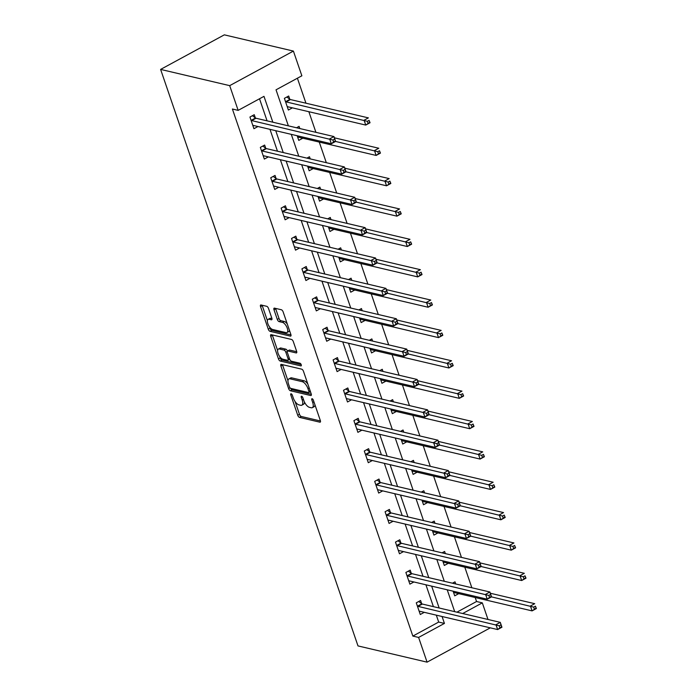 <?xml version="1.0" encoding="UTF-8"?>
<svg xmlns="http://www.w3.org/2000/svg" width="697" height="697" viewBox="0 0 697 697"><rect width="100%" height="100%" fill="white"/><g stroke="black" fill="none" stroke-linecap="round" stroke-linejoin="round"><path stroke-width="1.05" d="M291.119 393.779A1.499 0.653 -118.5 0 0 290.867 393.796A1.499 0.653 -118.5 0 0 290.788 394.929L297.732 415.229A2.135 0.932 -118.5 0 0 299.518 417.398L319.862 422.182A2.135 0.932 -118.5 0 0 320.228 422.147A2.135 0.932 -118.5 0 0 320.332 420.535L313.389 400.235A1.499 0.653 -118.5 0 0 312.134 398.719A1.499 0.653 -118.5 0 0 311.881 398.736A1.499 0.653 -118.5 0 0 311.803 399.869L312.7 402.491A6.831 2.971 -118.5 0 1 312.343 407.649A6.831 2.971 -118.5 0 1 311.184 407.754L309.485 407.362A6.831 2.971 -118.5 0 1 303.779 400.4L302.873 397.769A1.499 0.653 -118.5 0 0 301.627 396.245A1.499 0.653 -118.5 0 0 301.374 396.271A1.499 0.653 -118.5 0 0 301.296 397.395L302.193 400.026A6.831 2.971 -118.5 0 1 301.836 405.184A6.831 2.971 -118.5 0 1 300.668 405.288L298.978 404.887A6.831 2.971 -118.5 0 1 293.263 397.926L292.365 395.304A1.499 0.653 -118.5 0 0 291.119 393.779M268.519 308.492A2.135 0.932 -118.5 0 0 266.733 306.314L261.026 304.972A2.135 0.932 -118.5 0 0 260.661 305.007A2.135 0.932 -118.5 0 0 260.547 306.619L268.267 329.158A2.135 0.932 -118.5 0 0 270.053 331.336L290.396 336.12A2.135 0.932 -118.5 0 0 290.754 336.085A2.135 0.932 -118.5 0 0 290.867 334.473L283.148 311.925A2.135 0.932 -118.5 0 0 281.37 309.756L274.47 308.135A2.135 0.932 -118.5 0 0 274.113 308.17A2.135 0.932 -118.5 0 0 273.999 309.782L277.301 319.426A2.135 0.932 -118.5 0 0 279.088 321.605L282.503 322.406A5.715 2.483 -118.5 0 1 286.903 327.276A5.715 2.483 -118.5 0 1 286.981 332.539A5.715 2.483 -118.5 0 1 286.005 332.626L272.614 329.481A5.715 2.483 -118.5 0 1 268.214 324.61A5.715 2.483 -118.5 0 1 268.136 319.348A5.715 2.483 -118.5 0 1 269.112 319.261L271.342 319.784A2.135 0.932 -118.5 0 0 271.708 319.749A2.135 0.932 -118.5 0 0 271.821 318.137L268.519 308.492M418.609 637.433L412.851 636.082L232.397 109.011L238.156 110.37L229.688 85.644L160.615 69.412L357.997 645.919L427.069 662.15L418.609 637.433L444.433 623.423L442.072 616.505M281.37 364.392A2.135 0.932 -118.5 0 0 281.004 364.418A2.135 0.932 -118.5 0 0 280.891 366.03L288.61 388.577A2.135 0.932 -118.5 0 0 290.396 390.756L310.731 395.53A2.135 0.932 -118.5 0 0 311.097 395.495A2.135 0.932 -118.5 0 0 311.21 393.883L303.491 371.344A2.135 0.932 -118.5 0 0 301.705 369.166L281.37 364.392M278.443 358.868L270.724 336.329A2.135 0.932 -118.5 0 1 270.828 334.717A2.135 0.932 -118.5 0 1 271.194 334.682L291.538 339.456A2.135 0.932 -118.5 0 1 293.324 341.635L296.626 351.288A2.135 0.932 -118.5 0 1 296.513 352.891A2.135 0.932 -118.5 0 1 296.147 352.926L287.896 350.992A2.135 0.932 -118.5 0 0 287.539 351.027A2.135 0.932 -118.5 0 0 287.425 352.638L289.612 359.033A2.135 0.932 -118.5 0 0 291.398 361.212L299.989 363.233A1.499 0.653 -118.5 0 1 301.139 364.505A1.499 0.653 -118.5 0 1 301.156 365.881A1.499 0.653 -118.5 0 1 300.904 365.908L280.22 361.046A2.135 0.932 -118.5 0 1 278.443 358.868L280.159 357.936L279.68 356.533M288.375 125.852L276.029 89.817L301.862 75.799L293.402 51.081L224.321 34.85L160.615 69.412M412.851 636.082L438.683 622.064L436.313 615.155M433.403 606.643L425.919 584.792M423.001 576.28L415.525 554.429M412.607 545.917L405.123 524.066M402.213 515.562L394.729 493.703M391.819 485.199L384.335 463.339M381.425 454.836L373.94 432.976M371.031 424.473L363.546 402.613M360.628 394.11L353.152 372.25M350.234 363.747L342.75 341.887M339.84 333.384L332.356 311.524M329.446 303.021L321.962 281.161M319.052 272.658L311.568 250.798M308.658 242.295L301.174 220.435M298.255 211.932L290.78 190.072M287.861 181.569L280.377 159.709M277.467 151.205L269.983 129.346M267.073 120.842L259.519 98.774M421.659 603.654L420.579 600.5L416.275 602.835L420.274 614.51L424.299 612.332M411.265 573.291L410.185 570.137L405.881 572.472L409.88 584.147L413.905 581.969M400.862 542.928L399.79 539.774L395.478 542.109L399.477 553.793L403.511 551.606M390.468 512.565L389.388 509.411L385.084 511.746L389.083 523.43L393.117 521.243M380.074 482.202L378.994 479.048L374.69 481.383L378.689 493.067L382.714 490.88M369.68 451.839L368.6 448.685L364.296 451.02L368.295 462.703L372.32 460.517M359.286 421.476L358.206 418.322L353.902 420.657L357.901 432.34L361.926 430.154M348.892 391.113L347.812 387.959L343.508 390.294L347.507 401.977L351.532 399.79M338.489 360.75L337.418 357.596L333.105 359.931L337.104 371.614L341.138 369.427M328.095 330.387L327.015 327.233L322.711 329.568L326.71 341.251L330.744 339.064M317.701 300.024L316.621 296.87L312.317 299.205L316.316 310.888L320.341 308.701M307.307 269.661L306.227 266.507L301.923 268.85L305.922 280.525L309.947 278.338M296.913 239.298L295.833 236.152L291.529 238.487L295.528 250.162L299.553 247.975M286.511 208.934L285.439 205.789L281.135 208.124L285.134 219.799L289.159 217.612M276.117 178.571L275.045 175.426L270.732 177.761L274.731 189.436L278.765 187.249M265.723 148.208L264.642 145.063L260.338 147.398L264.337 159.073L268.371 156.886M255.329 117.845L254.248 114.7L249.944 117.035L253.943 128.71L257.968 126.523M456.918 612.175L476.556 601.511L475.188 597.512M471.852 587.763L464.794 567.149M461.458 557.4L454.4 536.786M451.064 527.037L444.006 506.423M440.661 496.673L433.604 476.06M430.267 466.31L423.21 445.697M419.873 435.947L412.816 415.334M409.479 405.584L402.422 384.971M399.085 375.221L392.028 354.607M388.691 344.858L381.634 324.244M378.288 314.495L371.231 293.881M367.894 284.132L360.837 263.518M357.5 253.769L350.443 233.155M347.106 223.406L340.049 202.801M336.712 193.052L329.655 172.438M326.318 162.689L319.261 142.075M315.915 132.325L308.858 111.712M305.948 103.2L297.401 78.221M455.751 583.981L455.01 581.821L452.458 583.206M458.739 593.644L454.705 595.83L453.12 591.178M445.357 553.618L444.616 551.458L442.064 552.843M448.337 563.281L444.311 565.467L442.717 560.815M434.963 523.255L434.222 521.095L431.67 522.48M437.943 532.917L433.917 535.104L432.323 530.452M424.569 492.892L423.828 490.732L421.267 492.117M427.549 502.554L423.523 504.741L421.929 500.089M414.175 462.529L413.434 460.368L410.873 461.754M417.154 472.191L413.129 474.378L411.535 469.734M403.781 432.166L403.04 430.005L400.479 431.391M406.76 441.828L402.727 444.015L401.141 439.371M393.378 401.803L392.638 399.642L390.085 401.028M396.366 411.465L392.333 413.652L390.747 409.008M382.984 371.44L382.244 369.279L379.691 370.665M385.964 381.102L381.939 383.289L380.344 378.645M372.59 341.077L371.849 338.916L369.297 340.302M375.57 350.748L371.545 352.926L369.95 348.282M362.196 310.714L361.455 308.553L358.894 309.938M365.176 320.385L361.151 322.563L359.556 317.919M351.802 280.351L351.061 278.19L348.5 279.575M354.782 290.022L350.757 292.2L349.162 287.556M341.408 249.988L340.667 247.827L338.106 249.212M344.388 259.659L340.354 261.837L338.768 257.193M331.005 219.625L330.265 217.464L327.712 218.849M333.994 229.296L329.96 231.474L328.374 226.83M320.611 189.262L319.871 187.101L317.318 188.486M323.591 198.933L319.566 201.119L317.971 196.467M310.217 158.899L309.477 156.738L306.915 158.123M313.197 168.569L309.172 170.756L307.577 166.104M299.823 128.536L299.083 126.375L296.521 127.76M302.803 138.206L298.778 140.393L297.183 135.741M289.76 99.166L288.689 96.012L284.385 98.347L288.384 110.03L292.409 107.843M476.556 601.511L482.315 602.87L488.005 619.476M293.402 51.081L229.688 85.644M272.832 122.193L263.98 96.352L238.156 110.37M439.154 608.002L431.67 586.142M428.76 577.639L421.276 555.779M418.366 547.276L410.882 525.416M407.972 516.913L400.487 495.053M397.578 486.55L390.093 464.69M387.175 456.187L379.699 434.327M376.781 425.823L369.297 403.964M366.387 395.46L358.903 373.601M355.993 365.097L348.509 343.238M345.599 334.734L338.115 312.875M335.205 304.371L327.721 282.512M324.802 274.008L317.327 252.148M314.408 243.645L306.924 221.785M304.014 213.282L296.53 191.422M293.62 182.919L286.136 161.068M283.226 152.556L275.742 130.705M427.069 662.15L490.305 627.84M462.669 613.526L482.315 602.87M291.285 134.355L298.769 156.206M301.679 164.719L309.163 186.569M312.073 195.082L319.557 216.933M322.467 225.445L329.951 247.296M332.861 255.808L340.345 277.659M343.264 286.171L350.748 308.022M353.658 316.534L361.142 338.385M364.052 346.897L371.536 368.748M374.446 377.251L381.93 399.111M384.84 407.614L392.324 429.474M395.234 437.977L402.718 459.837M405.637 468.34L413.121 490.2M416.031 498.703L423.515 520.563M426.425 529.067L433.909 550.926M436.819 559.43L444.303 581.289M447.213 589.793L454.697 611.652M438.683 622.064L444.433 623.423M301.836 405.184L303.561 404.251A6.831 2.971 -118.5 0 0 304.476 402.082M312.343 407.649L314.068 406.717A6.831 2.971 -118.5 0 0 314.974 404.879M295.092 401.542L299.457 414.288A2.135 0.932 -118.5 0 0 301.243 416.466L320.454 420.988M290.64 388.342A2.135 0.932 -118.5 0 0 292.113 389.815L311.332 394.336M282.494 364.653A2.135 0.932 -118.5 0 0 282.616 365.097L287.974 380.754M289.473 386.844A1.499 0.653 -118.5 0 0 290.719 388.368L308.579 392.568A1.499 0.653 -118.5 0 0 308.832 392.542A1.499 0.653 -118.5 0 0 308.91 391.418L307.961 388.647A6.831 2.971 -118.5 0 0 302.254 381.677L290.048 378.811A6.831 2.971 -118.5 0 0 288.88 378.915A6.831 2.971 -118.5 0 0 288.523 384.073L289.473 386.844M307.856 384.091A6.831 2.971 -118.5 0 0 303.97 380.745L302.254 381.677M288.88 378.915L290.605 377.983A6.831 2.971 -118.5 0 1 291.773 377.879L303.97 380.745M277.615 350.504L272.44 335.388L270.724 336.329M272.318 334.943A2.135 0.932 -118.5 0 0 272.44 335.388M296.748 351.732L289.621 350.06A2.135 0.932 -118.5 0 0 289.255 350.086L287.539 351.027M301.191 364.636L281.945 360.114L280.22 361.046M279.34 348.979A5.715 2.483 -118.5 0 0 278.364 349.066A5.715 2.483 -118.5 0 0 278.443 354.329A5.715 2.483 -118.5 0 0 282.843 359.199L287.556 360.305A2.135 0.932 -118.5 0 0 287.922 360.271A2.135 0.932 -118.5 0 0 288.035 358.659L285.84 352.264A2.135 0.932 -118.5 0 0 284.054 350.086L279.34 348.979L281.065 348.047A5.715 2.483 -118.5 0 0 280.089 348.134L278.364 349.066M287.922 360.271L289.647 359.338A2.135 0.932 -118.5 0 0 289.708 359.295M287.469 351.07A2.135 0.932 -118.5 0 0 285.779 349.153L284.054 350.086M281.065 348.047L285.779 349.153M280.159 357.936A2.135 0.932 -118.5 0 0 281.945 360.114M268.136 319.348L269.861 318.416A5.715 2.483 -118.5 0 1 270.837 318.32L271.943 318.581M286.981 332.539L288.697 331.606A5.715 2.483 -118.5 0 0 289.438 330.282M287.286 324A5.715 2.483 -118.5 0 0 284.228 321.474L282.503 322.406M275.594 308.396A2.135 0.932 -118.5 0 0 275.716 308.841L279.018 318.494A2.135 0.932 -118.5 0 0 280.804 320.664L284.228 321.474M269.556 326.945L269.992 328.226A2.135 0.932 -118.5 0 0 271.778 330.404L290.989 334.917M262.15 305.234A2.135 0.932 -118.5 0 0 262.272 305.687L267.404 320.664M454.305 583.642L453.189 582.805M453.625 592.677L453.756 592.607A2.178 0.95 61.5 0 1 453.764 592.598A2.178 0.95 61.5 0 1 454.139 592.563L532.081 610.886L530.417 606.015L534.721 603.68L490.313 593.243M535.427 606.19L536.385 608.551L532.081 610.886L536.089 608.141L535.427 606.19L533.702 607.131L534.364 609.073M533.702 607.131L491.533 596.876M418.749 601.494L421.868 603.802A2.178 0.95 -118.5 0 0 422.338 604.046L500.28 622.36L501.945 627.23L497.641 629.565L419.707 611.252A2.178 0.95 -118.5 0 0 419.333 611.286L419.193 611.365M499.932 627.753L497.641 629.565L495.976 624.704L500.28 622.36L500.986 624.878L499.261 625.81L499.932 627.753L501.657 626.821L500.986 624.878M417.355 605.989L417.564 606.137A2.178 0.95 -118.5 0 0 418.034 606.381L499.261 625.81M443.911 553.279L442.787 552.451M443.231 562.313L443.362 562.244A2.178 0.95 61.5 0 1 443.37 562.235A2.178 0.95 61.5 0 1 443.745 562.2L521.687 580.523L520.014 575.652L524.318 573.317L479.919 562.88M525.024 575.827L525.991 578.188L521.687 580.523L525.695 577.778L525.024 575.827L523.308 576.767L523.97 578.71M523.308 576.767L481.139 566.513M433.508 522.916L432.393 522.088M432.837 531.95L432.968 531.881A2.178 0.95 61.5 0 1 432.976 531.872A2.178 0.95 61.5 0 1 433.351 531.837L511.284 550.16L509.62 545.289L513.924 542.954L469.525 532.517M514.63 545.463L515.597 547.825L511.284 550.16L515.301 547.415L514.63 545.463L512.914 546.404L513.576 548.347M512.914 546.404L470.736 536.15M408.355 571.131L411.465 573.439A2.178 0.95 -118.5 0 0 411.944 573.683L489.886 591.997L491.551 596.867L487.247 599.202L409.305 580.889A2.178 0.95 -118.5 0 0 408.939 580.923L408.799 581.002M489.538 597.39L487.247 599.202L485.582 594.341L489.886 591.997L490.592 594.515L488.867 595.447L489.538 597.39L491.254 596.458L490.592 594.515M406.952 575.626L407.161 575.774A2.178 0.95 -118.5 0 0 407.64 576.018L488.867 595.447M397.961 540.767L401.071 543.076A2.178 0.95 -118.5 0 0 401.55 543.32L479.492 561.643L481.157 566.504L476.853 568.839L398.911 550.525A2.178 0.95 -118.5 0 0 398.545 550.56A2.178 0.95 -118.5 0 0 398.527 550.56L398.405 550.639M479.144 567.027L476.853 568.839L475.188 563.978L479.492 561.643L480.198 564.152L478.473 565.084L479.144 567.027L480.86 566.095L480.198 564.152M396.558 545.263L396.767 545.42A2.178 0.95 -118.5 0 0 397.246 545.655L478.473 565.084M423.114 492.552L421.999 491.725M422.443 501.596L422.574 501.518A2.178 0.95 61.5 0 1 422.582 501.509A2.178 0.95 61.5 0 1 422.957 501.474L500.89 519.796L499.226 514.926L503.53 512.591L459.123 502.154M504.236 515.1L505.194 517.462L500.89 519.796L504.907 517.052L504.236 515.1L502.511 516.041L503.182 517.984M502.511 516.041L460.342 505.787M412.72 462.189L411.605 461.362M412.049 471.233L412.18 471.155A2.178 0.95 61.5 0 1 412.188 471.146A2.178 0.95 61.5 0 1 412.554 471.111L490.496 489.433L488.832 484.563L493.136 482.228L448.729 471.791M493.842 484.746L494.8 487.098L490.496 489.433L494.504 486.689L493.842 484.746L492.117 485.678L492.788 487.621M492.117 485.678L449.948 475.424M402.326 431.826L401.211 430.999M401.655 440.87L401.777 440.792A2.178 0.95 61.5 0 1 401.794 440.783A2.178 0.95 61.5 0 1 402.16 440.748L480.102 459.07L478.438 454.2L482.742 451.865L438.335 441.428M483.448 454.383L484.406 456.735L480.102 459.07L484.11 456.326L483.448 454.383L481.723 455.315L482.394 457.258M481.723 455.315L439.554 445.061M387.558 510.404L390.677 512.713A2.178 0.95 -118.5 0 0 391.156 512.957L469.098 531.28L470.763 536.141L466.459 538.476L388.517 520.162A2.178 0.95 -118.5 0 0 388.142 520.197L388.002 520.276M468.741 536.673L466.459 538.476L464.794 533.614L469.098 531.28L469.804 533.789L468.079 534.721L468.741 536.673L470.466 535.732L469.804 533.789M386.164 514.9L386.373 515.057A2.178 0.95 -118.5 0 0 386.852 515.292L468.079 534.721M377.164 480.041L380.283 482.359A2.178 0.95 -118.5 0 0 380.762 482.594L458.696 500.916L460.368 505.778L456.065 508.113L378.123 489.799A2.178 0.95 -118.5 0 0 377.748 489.834L377.608 489.913M458.347 506.31L456.065 508.113L454.392 503.251L458.696 500.916L459.401 503.426L457.685 504.358L458.347 506.31L460.072 505.369L459.401 503.426M375.77 484.537L375.979 484.694A2.178 0.95 -118.5 0 0 376.458 484.929L457.685 504.358M366.77 449.678L369.889 451.996A2.178 0.95 -118.5 0 0 370.368 452.231L448.302 470.553L449.974 475.415L445.662 477.75L367.728 459.436A2.178 0.95 -118.5 0 0 367.354 459.471L367.214 459.55M447.953 475.946L445.662 477.75L443.998 472.888L448.302 470.553L449.007 473.063L447.291 473.995L447.953 475.946L449.678 475.006L449.007 473.063M365.376 454.174L365.585 454.331A2.178 0.95 -118.5 0 0 366.064 454.566L447.291 473.995M391.932 401.463L390.808 400.636M391.252 410.507L391.383 410.428A2.178 0.95 61.5 0 1 391.392 410.42A2.178 0.95 61.5 0 1 391.766 410.385L469.708 428.707L468.044 423.837L472.348 421.502L427.941 411.064M473.054 424.02L474.012 426.372L469.708 428.707L473.716 425.963L473.054 424.02L471.329 424.952L471.991 426.895M471.329 424.952L429.16 414.706M356.376 419.315L359.495 421.633A2.178 0.95 -118.5 0 0 359.966 421.868L437.908 440.19L439.572 445.052L435.268 447.387L357.334 429.073A2.178 0.95 -118.5 0 0 356.96 429.108L356.82 429.186M437.559 445.583L435.268 447.387L433.604 442.525L437.908 440.19L438.613 442.7L436.888 443.632L437.559 445.583L439.284 444.642L438.613 442.7M354.982 423.811L355.191 423.968A2.178 0.95 -118.5 0 0 355.662 424.203L436.888 443.632M381.538 371.1L380.414 370.273M380.858 380.144L380.989 380.065A2.178 0.95 61.5 0 1 380.998 380.057A2.178 0.95 61.5 0 1 381.372 380.031L459.314 398.344L457.641 393.474L461.945 391.139L417.547 380.701M462.651 393.657L463.618 396.009L459.314 398.344L463.322 395.6L462.651 393.657L460.935 394.589L461.597 396.532M460.935 394.589L418.766 384.343M345.982 388.952L349.092 391.27A2.178 0.95 -118.5 0 0 349.572 391.505L427.514 409.827L429.178 414.689L424.874 417.024L346.932 398.71A2.178 0.95 -118.5 0 0 346.566 398.745A2.178 0.95 -118.5 0 0 346.557 398.745L346.426 398.823M427.165 415.22L424.874 417.024L423.21 412.162L427.514 409.827L428.219 412.336L426.494 413.269L427.165 415.22L428.882 414.279L428.219 412.336M344.579 393.448L344.788 393.605A2.178 0.95 -118.5 0 0 345.268 393.84L426.494 413.269M371.135 340.737L370.02 339.909M370.464 349.781L370.595 349.702A2.178 0.95 61.5 0 1 370.604 349.694A2.178 0.95 61.5 0 1 370.978 349.667L448.912 367.981L447.247 363.111L451.551 360.776L407.144 350.347M452.257 363.294L453.224 365.646L448.912 367.981L452.928 365.237L452.257 363.294L450.541 364.226L451.203 366.169M450.541 364.226L408.364 353.98M335.588 358.589L338.698 360.907A2.178 0.95 -118.5 0 0 339.178 361.142L417.12 379.464L418.784 384.326L414.48 386.661L336.538 368.347A2.178 0.95 -118.5 0 0 336.172 368.382A2.178 0.95 -118.5 0 0 336.154 368.391L336.032 368.46M416.771 384.857L414.48 386.661L412.816 381.799L417.12 379.464L417.825 381.973L416.1 382.906L416.771 384.857L418.488 383.916L417.825 381.973M334.185 363.085L334.394 363.242A2.178 0.95 -118.5 0 0 334.874 363.477L416.1 382.906M360.741 310.374L359.626 309.546M360.07 319.418L360.201 319.339A2.178 0.95 61.5 0 1 360.21 319.331A2.178 0.95 61.5 0 1 360.584 319.304L438.518 337.618L436.853 332.748L441.157 330.413L396.75 319.984M441.863 332.931L442.822 335.283L438.518 337.618L442.534 334.874L441.863 332.931L440.138 333.863L440.809 335.806M440.138 333.863L397.97 323.617M325.185 328.226L328.304 330.544A2.178 0.95 -118.5 0 0 328.784 330.779L406.726 349.101L408.39 353.963L404.086 356.298L326.144 337.984A2.178 0.95 -118.5 0 0 325.769 338.019A2.178 0.95 -118.5 0 0 325.76 338.028L325.63 338.097M406.368 354.494L404.086 356.298L402.422 351.436L406.726 349.101L407.431 351.61L405.706 352.543L406.368 354.494L408.093 353.562L407.431 351.61M323.791 332.722L324 332.878A2.178 0.95 -118.5 0 0 324.48 333.122L405.706 352.543M350.347 280.011L349.232 279.183M349.676 289.055L349.807 288.976A2.178 0.95 61.5 0 1 350.182 288.941L428.124 307.255L426.459 302.385L430.763 300.05L386.356 289.621M431.469 302.568L432.428 304.92L428.124 307.255L432.131 304.511L431.469 302.568L429.744 303.5L430.415 305.443M429.744 303.5L387.576 293.254M314.791 297.863L317.91 300.18A2.178 0.95 -118.5 0 0 318.39 300.424L396.323 318.738L397.996 323.6L393.692 325.935L315.75 307.621A2.178 0.95 -118.5 0 0 315.375 307.656A2.178 0.95 -118.5 0 0 315.366 307.665L315.236 307.734M395.974 324.131L393.692 325.935L392.019 321.073L396.323 318.738L397.029 321.247L395.312 322.18L395.974 324.131L397.699 323.199L397.029 321.247M313.397 302.359L313.606 302.515A2.178 0.95 -118.5 0 0 314.086 302.759L395.312 322.18M339.953 249.648L338.838 248.82M339.282 258.692L339.404 258.613A2.178 0.95 61.5 0 1 339.422 258.613A2.178 0.95 61.5 0 1 339.787 258.578L417.73 276.892L416.065 272.03L420.369 269.687L375.962 259.258M421.075 272.205L422.033 274.557L417.73 276.892L421.737 274.148L421.075 272.205L419.35 273.137L420.021 275.08M419.35 273.137L377.182 262.891M304.397 267.5L307.516 269.817A2.178 0.95 -118.5 0 0 307.996 270.061L385.929 288.375L387.602 293.237L383.289 295.572L305.356 277.258A2.178 0.95 -118.5 0 0 304.981 277.293A2.178 0.95 -118.5 0 0 304.972 277.301L304.842 277.371M385.58 293.768L383.289 295.572L381.625 290.71L385.929 288.375L386.635 290.884L384.918 291.816L385.58 293.768L387.305 292.836L386.635 290.884M303.003 271.996L303.212 272.152A2.178 0.95 -118.5 0 0 303.692 272.396L384.918 291.816M329.559 219.285L328.435 218.457M328.879 228.328L329.01 228.25A2.178 0.95 61.5 0 1 329.393 228.215L407.336 246.529L405.671 241.667L409.975 239.324L365.568 228.895M410.681 241.842L411.639 244.194L407.336 246.529L411.343 243.784L410.681 241.842L408.956 242.774L409.618 244.717M408.956 242.774L366.788 232.528M294.003 237.137L297.122 239.454A2.178 0.95 -118.5 0 0 297.593 239.698L375.535 258.012L377.199 262.874L372.895 265.208L294.962 246.895A2.178 0.95 -118.5 0 0 294.587 246.93A2.178 0.95 -118.5 0 0 294.578 246.938L294.448 247.008M375.186 263.405L372.895 265.208L371.231 260.347L375.535 258.012L376.241 260.521L374.516 261.453L375.186 263.405L376.911 262.473L376.241 260.521M292.609 241.632L292.81 241.789A2.178 0.95 -118.5 0 0 293.289 242.033L374.516 261.453M319.165 188.922L318.041 188.094M318.485 197.965L318.616 197.887A2.178 0.95 61.5 0 1 318.999 197.852L396.942 216.166L395.269 211.304L399.573 208.969L355.174 198.532M400.278 211.479L401.245 213.831L396.942 216.166L400.949 213.421L400.278 211.479L398.562 212.411L399.224 214.354M398.562 212.411L356.394 202.165M283.609 206.774L286.72 209.091A2.178 0.95 -118.5 0 0 287.199 209.335L365.141 227.649L366.805 232.51L362.501 234.854L284.559 216.532A2.178 0.95 -118.5 0 0 284.193 216.567A2.178 0.95 -118.5 0 0 284.184 216.575L284.054 216.645M364.792 233.042L362.501 234.854L360.837 229.984L365.141 227.649L365.847 230.158L364.122 231.099L364.792 233.042L366.509 232.11L365.847 230.158M282.207 211.269L282.416 211.426A2.178 0.95 -118.5 0 0 282.895 211.67L364.122 231.099M308.762 158.559L307.647 157.731M308.091 167.602L308.222 167.524A2.178 0.95 61.5 0 1 308.231 167.524A2.178 0.95 61.5 0 1 308.605 167.489L386.539 185.803L384.875 180.941L389.179 178.606L344.771 168.169M389.884 181.115L390.851 183.468L386.539 185.803L390.555 183.058L389.884 181.115L388.168 182.048L388.83 183.999M388.168 182.048L345.991 171.802M273.215 176.411L276.326 178.728A2.178 0.95 -118.5 0 0 276.805 178.972L354.747 197.286L356.411 202.147L352.107 204.491L274.165 186.169A2.178 0.95 -118.5 0 0 273.799 186.204A2.178 0.95 -118.5 0 0 273.782 186.212L273.66 186.282M354.398 202.679L352.107 204.491L350.443 199.621L354.747 197.286L355.453 199.795L353.727 200.736L354.398 202.679L356.115 201.747L355.453 199.795M271.813 180.906L272.022 181.063A2.178 0.95 -118.5 0 0 272.501 181.307L353.727 200.736M298.368 128.196L297.253 127.368M297.697 137.239L297.828 137.161A2.178 0.95 61.5 0 1 298.211 137.126L376.145 155.44L374.481 150.578L378.785 148.243L334.377 137.806M379.49 150.752L380.449 153.105L376.145 155.44L380.161 152.695L379.49 150.752L377.765 151.685L378.436 153.636M377.765 151.685L335.597 141.439L331.319 143.765L253.377 125.443A2.178 0.95 -118.5 0 0 253.002 125.477A2.178 0.95 -118.5 0 0 252.994 125.486L252.863 125.556M262.813 146.048L265.932 148.365A2.178 0.95 -118.5 0 0 266.411 148.609L344.353 166.923L346.017 171.793L341.713 174.128L263.771 155.806A2.178 0.95 -118.5 0 0 263.396 155.84A2.178 0.95 -118.5 0 0 263.388 155.849L263.257 155.919M343.996 172.316L341.713 174.128L340.049 169.258L344.353 166.923L345.059 169.432L343.333 170.373L343.996 172.316L345.721 171.384L345.059 169.432M261.419 150.543L261.628 150.7A2.178 0.95 -118.5 0 0 262.107 150.944L343.333 170.373M287.303 106.876L287.434 106.798A2.178 0.95 61.5 0 1 287.809 106.763L365.751 125.077L364.087 120.215L368.391 117.88L290.449 99.558A2.178 0.95 61.5 0 1 289.969 99.322L286.859 97.005M369.096 120.389L370.055 122.742L365.751 125.077L369.758 122.332L369.096 120.389L367.371 121.322L368.042 123.273M367.371 121.322L286.145 101.893A2.178 0.95 61.5 0 1 285.665 101.657L285.456 101.501M333.602 141.953L331.319 143.765L329.646 138.895L333.95 136.56L335.623 141.43L334.656 139.069L332.939 140.01L333.602 141.953L335.327 141.021M251.025 120.18L251.234 120.337A2.178 0.95 -118.5 0 0 251.713 120.581L332.939 140.01M252.419 115.693L255.538 118.002A2.178 0.95 -118.5 0 0 256.017 118.246L333.95 136.56L334.656 139.069M291.851 394.345L290.788 394.929M312.866 399.285L311.803 399.869M302.359 396.82L301.296 397.395M303.422 399.355L302.193 400.026M313.929 401.829L312.7 402.491M320.454 421.859L319.862 422.182M301.243 416.466L299.518 417.398M299.457 414.288L297.732 415.229M311.324 395.208L310.731 395.53M292.113 389.815L290.396 390.756M290.004 387.82L288.61 388.577M282.616 365.097L280.891 366.03M310.139 390.747L308.91 391.418M309.189 387.976L307.961 388.647M291.773 377.879L290.048 378.811M296.739 352.612L296.147 352.926M289.621 350.06L287.896 350.992M289.264 357.997L288.035 358.659M287.26 351.488L285.84 352.264M271.935 319.461L271.342 319.784M270.837 318.32L269.112 319.261M280.804 320.664L279.088 321.605M279.018 318.494L277.301 319.426M275.716 308.841L273.999 309.782M290.98 335.797L290.396 336.12M271.778 330.404L270.053 331.336M269.992 328.226L268.267 329.158M262.272 305.687L260.547 306.619M417.564 606.137L421.868 603.802M418.034 606.381L422.338 604.046M407.161 575.774L411.465 573.439M407.64 576.018L411.944 573.683M396.767 545.42L401.071 543.076M397.246 545.655L401.55 543.32M386.373 515.057L390.677 512.713M386.852 515.292L391.156 512.957M375.979 484.694L380.283 482.359M376.458 484.929L380.762 482.594M365.585 454.331L369.889 451.996M366.064 454.566L370.368 452.231M355.191 423.968L359.495 421.633M355.662 424.203L359.966 421.868M344.788 393.605L349.092 391.27M345.268 393.84L349.572 391.505M334.394 363.242L338.698 360.907M334.874 363.477L339.178 361.142M324 332.878L328.304 330.544M324.48 333.122L328.784 330.779M313.606 302.515L317.91 300.18M314.086 302.759L318.39 300.424M303.212 272.152L307.516 269.817M303.692 272.396L307.996 270.061M292.81 241.789L297.122 239.454M293.289 242.033L297.593 239.698M282.416 211.426L286.72 209.091M282.895 211.67L287.199 209.335M272.022 181.063L276.326 178.728M272.501 181.307L276.805 178.972M261.628 150.7L265.932 148.365M262.107 150.944L266.411 148.609M290.449 99.558L286.145 101.893M289.969 99.322L285.665 101.657M251.234 120.337L255.538 118.002M251.713 120.581L256.017 118.246M310.453 391.662L308.832 392.542"/></g></svg>

